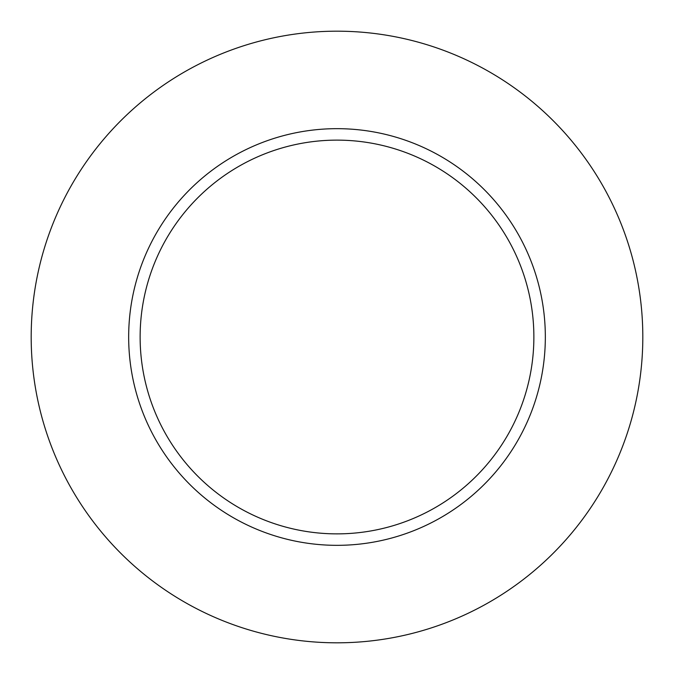 <?xml version="1.0" encoding="UTF-8"?>
<svg xmlns="http://www.w3.org/2000/svg" width="674" height="674" viewBox="0 0 674 674"><rect width="100%" height="100%" fill="white"/><g stroke="black" fill="none" stroke-linecap="round" stroke-linejoin="round"><path stroke-width="1.01" d="M436.878 519.831A208.333 208.333 0 0 0 519.831 237.122A208.333 208.333 0 0 0 237.122 154.169A208.333 208.333 0 0 0 154.169 436.878A208.333 208.333 0 0 0 436.878 519.831M431.385 509.771A196.867 196.867 0 0 0 509.771 242.615A196.867 196.867 0 0 0 242.615 164.229A196.867 196.867 0 0 0 164.229 431.385A196.867 196.867 0 0 0 431.385 509.771M190.388 68.622A305.811 305.811 0 0 1 605.378 190.388A305.811 305.811 0 0 1 483.612 605.378A305.811 305.811 0 0 1 68.622 483.612A305.811 305.811 0 0 1 190.388 68.622"/></g></svg>
